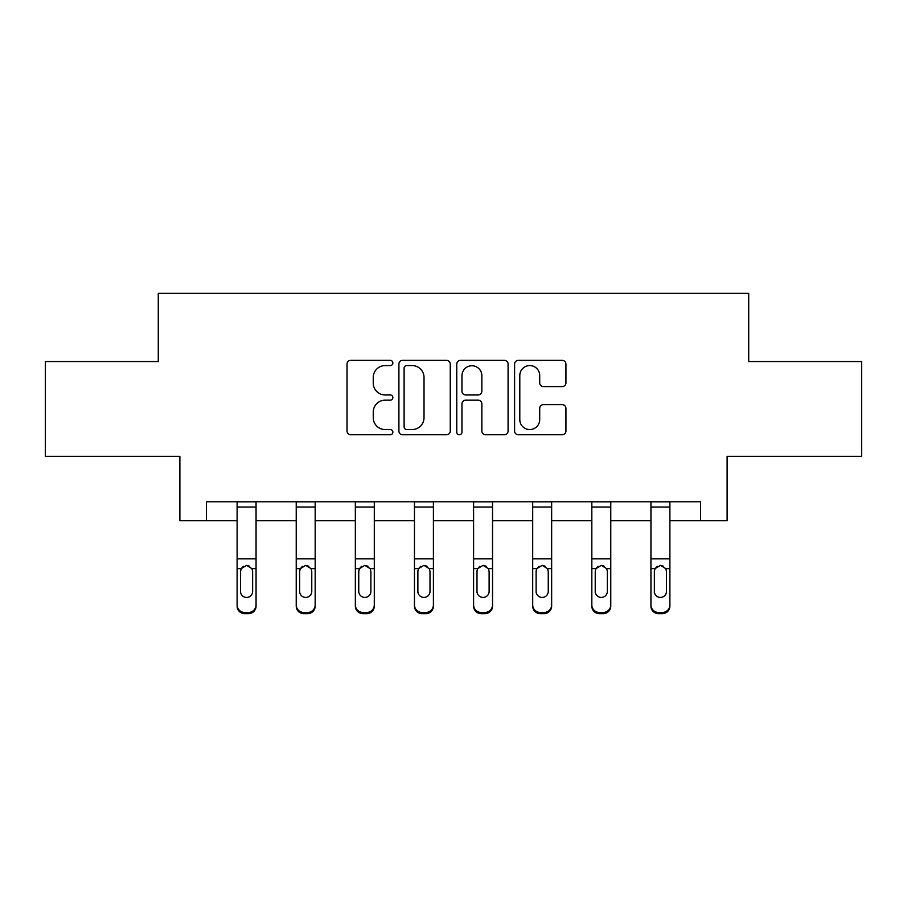 <?xml version="1.0" encoding="UTF-8"?>
<svg xmlns="http://www.w3.org/2000/svg" width="907" height="907" viewBox="0 0 907 907"><rect width="100%" height="100%" fill="white"/><g stroke="black" fill="none" stroke-linecap="round" stroke-linejoin="round"><path stroke-width="1.36" d="M392.867 362.97A2.608 2.608 0 0 0 390.259 360.362L350.737 360.362A3.719 3.719 0 0 0 347.018 364.081L347.018 431.04A3.719 3.719 0 0 0 350.737 434.759L390.259 434.759A2.608 2.608 0 0 0 392.867 432.163A2.608 2.608 0 0 0 390.259 429.555L385.146 429.555A11.904 11.904 0 0 1 373.242 417.651L373.242 412.073A11.904 11.904 0 0 1 385.146 400.168L390.259 400.168A2.608 2.608 0 0 0 392.867 397.561A2.608 2.608 0 0 0 390.259 394.964L385.146 394.964A11.904 11.904 0 0 1 373.242 383.06L373.242 377.482A11.904 11.904 0 0 1 385.146 365.578L390.259 365.578A2.608 2.608 0 0 0 392.867 362.97M562.215 386.586A3.719 3.719 0 0 0 565.934 382.867L565.934 364.081A3.719 3.719 0 0 0 562.215 360.362L518.316 360.362A3.719 3.719 0 0 0 514.598 364.081L514.598 431.04A3.719 3.719 0 0 0 518.316 434.759L562.215 434.759A3.719 3.719 0 0 0 565.934 431.04L565.934 408.354A3.719 3.719 0 0 0 562.215 404.635L543.429 404.635A3.719 3.719 0 0 0 539.71 408.354L539.71 419.601A9.954 9.954 0 0 1 529.756 429.555A9.954 9.954 0 0 1 519.802 419.601L519.802 375.521A9.954 9.954 0 0 1 529.756 365.578A9.954 9.954 0 0 1 539.71 375.521L539.71 382.867A3.719 3.719 0 0 0 543.429 386.586L562.215 386.586M206.411 520.731L206.411 501.775L700.589 501.775L700.589 520.731L727.119 520.731L727.119 456.3L861.65 456.3L861.65 361.564L748.717 361.564L748.717 293.346L158.283 293.346L158.283 361.564L45.35 361.564L45.35 456.3L179.881 456.3L179.881 520.731L237.112 520.731M450.246 364.081A3.719 3.719 0 0 0 446.527 360.362L402.629 360.362A3.719 3.719 0 0 0 398.91 364.081L398.91 431.04A3.719 3.719 0 0 0 402.629 434.759L446.527 434.759A3.719 3.719 0 0 0 450.246 431.04L450.246 364.081M460.473 360.362L504.371 360.362A3.719 3.719 0 0 1 508.09 364.081L508.09 431.04A3.719 3.719 0 0 1 504.371 434.759L485.585 434.759A3.719 3.719 0 0 1 481.866 431.04L481.866 403.887A3.719 3.719 0 0 0 478.148 400.168L465.688 400.168A3.719 3.719 0 0 0 461.958 403.887L461.958 432.163A2.608 2.608 0 0 1 459.361 434.759A2.608 2.608 0 0 1 456.754 432.163L456.754 364.081A3.719 3.719 0 0 1 460.473 360.362M256.057 520.731L296.226 520.731M315.171 520.731L355.351 520.731M374.296 520.731L414.465 520.731M433.41 520.731L473.59 520.731M492.535 520.731L532.704 520.731M551.649 520.731L591.829 520.731M610.774 520.731L650.943 520.731M669.888 520.731L700.589 520.731M406.721 365.578A2.608 2.608 0 0 0 404.114 368.174L404.114 426.948A2.608 2.608 0 0 0 406.721 429.555L412.118 429.555A11.904 11.904 0 0 0 424.023 417.651L424.023 377.482A11.904 11.904 0 0 0 412.118 365.578L406.721 365.578M481.866 375.713A9.954 9.954 0 0 0 471.912 365.759A9.954 9.954 0 0 0 461.958 375.713L461.958 391.246A3.719 3.719 0 0 0 465.688 394.964L478.148 394.964A3.719 3.719 0 0 0 481.866 391.246L481.866 375.713M237.112 569.845L237.112 604.946A7.585 7.517 -0 0 0 244.686 612.463L248.473 612.463A7.585 7.517 -0 0 0 256.057 604.946L256.057 606.137A7.585 7.517 180 0 1 248.473 613.654L248.473 612.463M252.645 591.409L252.645 571.455L252.645 591.409A6.066 6.02 180 0 1 246.579 597.43A6.066 6.02 180 0 0 252.645 591.409M240.514 592.6L240.514 591.409A6.066 6.02 180 0 0 246.579 597.43M243.416 566.251L241.194 568.655L240.514 570.979M249.742 566.251L246.579 565.356L251.976 568.655L252.645 571.455M256.057 501.775L256.057 604.946M237.112 501.775L237.112 604.946M244.686 612.463L244.686 613.654L248.473 613.654M244.686 613.654A7.585 7.517 180 0 1 237.112 606.137M237.112 568.655L241.194 568.655L240.514 571.455L240.514 591.409M241.194 568.655L246.579 565.356M296.226 569.845L296.226 604.946A7.585 7.517 -0 0 0 303.811 612.463L307.598 612.463A7.585 7.517 -0 0 0 315.171 604.946L315.171 606.137A7.585 7.517 180 0 1 307.598 613.654L307.598 612.463M311.77 591.409L311.77 571.455L311.77 591.409A6.066 6.02 180 0 1 305.704 597.43A6.066 6.02 180 0 0 311.77 591.409M299.639 592.6L299.639 591.409A6.066 6.02 180 0 0 305.704 597.43M302.541 566.251L300.308 568.655L299.639 570.979M308.868 566.251L305.704 565.356L311.09 568.655L311.77 571.455M355.351 569.845L355.351 604.946A7.585 7.517 -0 0 0 362.925 612.463L366.711 612.463A7.585 7.517 -0 0 0 374.296 604.946L374.296 606.137A7.585 7.517 180 0 1 366.711 613.654L366.711 612.463M370.884 591.409L370.884 571.455L370.884 591.409A6.066 6.02 180 0 1 364.818 597.43A6.066 6.02 180 0 0 370.884 591.409M358.753 592.6L358.753 591.409A6.066 6.02 180 0 0 364.818 597.43M361.655 566.251L359.433 568.655L358.753 570.979M367.981 566.251L364.818 565.356L370.215 568.655L370.884 571.455M315.171 501.775L315.171 604.946M296.226 501.775L296.226 604.946M303.811 612.463L303.811 613.654L307.598 613.654M303.811 613.654A7.585 7.517 180 0 1 296.226 606.137M296.226 568.655L300.308 568.655L299.639 571.455L299.639 591.409M300.308 568.655L305.704 565.356M374.296 501.775L374.296 604.946M355.351 501.775L355.351 604.946M362.925 612.463L362.925 613.654L366.711 613.654M362.925 613.654A7.585 7.517 180 0 1 355.351 606.137M355.351 568.655L359.433 568.655L358.753 571.455L358.753 591.409M359.433 568.655L364.818 565.356M414.465 569.845L414.465 604.946A7.585 7.517 -0 0 0 422.05 612.463L425.837 612.463A7.585 7.517 -0 0 0 433.41 604.946L433.41 606.137A7.585 7.517 180 0 1 425.837 613.654L425.837 612.463M430.009 591.409L430.009 571.455L430.009 591.409A6.066 6.02 180 0 1 423.943 597.43A6.066 6.02 180 0 0 430.009 591.409M417.878 592.6L417.878 591.409A6.066 6.02 180 0 0 423.943 597.43M420.78 566.251L418.546 568.655L417.878 570.979M427.106 566.251L423.943 565.356L429.328 568.655L430.009 571.455M473.59 569.845L473.59 604.946A7.585 7.517 -0 0 0 481.163 612.463L484.95 612.463A7.585 7.517 -0 0 0 492.535 604.946L492.535 606.137A7.585 7.517 180 0 1 484.95 613.654L484.95 612.463M489.122 591.409L489.122 571.455L489.122 591.409A6.066 6.02 180 0 1 483.057 597.43A6.066 6.02 180 0 0 489.122 591.409M476.991 592.6L476.991 591.409A6.066 6.02 180 0 0 483.057 597.43M479.894 566.251L477.672 568.655L476.991 570.979M486.22 566.251L483.057 565.356L488.454 568.655L489.122 571.455M532.704 569.845L532.704 604.946A7.585 7.517 -0 0 0 540.289 612.463L544.075 612.463A7.585 7.517 -0 0 0 551.649 604.946L551.649 606.137A7.585 7.517 180 0 1 544.075 613.654L544.075 612.463M548.247 591.409L548.247 571.455L548.247 591.409A6.066 6.02 180 0 1 542.182 597.43A6.066 6.02 180 0 0 548.247 591.409M536.116 592.6L536.116 591.409A6.066 6.02 180 0 0 542.182 597.43M539.019 566.251L536.785 568.655L536.116 570.979M545.345 566.251L542.182 565.356L547.567 568.655L548.247 571.455M433.41 501.775L433.41 604.946M414.465 501.775L414.465 604.946M422.05 612.463L422.05 613.654L425.837 613.654M422.05 613.654A7.585 7.517 180 0 1 414.465 606.137M414.465 568.655L418.546 568.655L417.878 571.455L417.878 591.409M418.546 568.655L423.943 565.356M492.535 501.775L492.535 604.946M473.59 501.775L473.59 604.946M481.163 612.463L481.163 613.654L484.95 613.654M481.163 613.654A7.585 7.517 180 0 1 473.59 606.137M473.59 568.655L477.672 568.655L476.991 571.455L476.991 591.409M477.672 568.655L483.057 565.356M551.649 501.775L551.649 604.946M532.704 501.775L532.704 604.946M540.289 612.463L540.289 613.654L544.075 613.654M540.289 613.654A7.585 7.517 180 0 1 532.704 606.137M532.704 568.655L536.785 568.655L536.116 571.455L536.116 591.409M536.785 568.655L542.182 565.356M591.829 569.845L591.829 604.946A7.585 7.517 -0 0 0 599.402 612.463L603.189 612.463A7.585 7.517 -0 0 0 610.774 604.946L610.774 606.137A7.585 7.517 180 0 1 603.189 613.654L603.189 612.463M607.361 591.409L607.361 571.455L607.361 591.409A6.066 6.02 180 0 1 601.296 597.43A6.066 6.02 180 0 0 607.361 591.409M595.23 592.6L595.23 591.409A6.066 6.02 180 0 0 601.296 597.43M598.132 566.251L595.91 568.655L595.23 570.979M604.459 566.251L601.296 565.356L606.692 568.655L607.361 571.455M610.774 501.775L610.774 604.946M591.829 501.775L591.829 604.946M599.402 612.463L599.402 613.654L603.189 613.654M599.402 613.654A7.585 7.517 180 0 1 591.829 606.137M591.829 568.655L595.91 568.655L595.23 571.455L595.23 591.409M595.91 568.655L601.296 565.356M650.943 569.845L650.943 604.946A7.585 7.517 -0 0 0 658.527 612.463L662.314 612.463A7.585 7.517 -0 0 0 669.888 604.946L669.888 606.137A7.585 7.517 180 0 1 662.314 613.654L662.314 612.463M666.486 591.409L666.486 571.455L666.486 591.409A6.066 6.02 180 0 1 660.421 597.43A6.066 6.02 180 0 0 666.486 591.409M654.355 592.6L654.355 591.409A6.066 6.02 180 0 0 660.421 597.43M657.258 566.251L655.024 568.655L654.355 570.979M663.584 566.251L660.421 565.356L665.806 568.655L666.486 571.455M669.888 501.775L669.888 604.946M650.943 501.775L650.943 604.946M658.527 612.463L658.527 613.654L662.314 613.654M658.527 613.654A7.585 7.517 180 0 1 650.943 606.137M650.943 568.655L655.024 568.655L654.355 571.455L654.355 591.409M655.024 568.655L660.421 565.356M237.112 501.854L256.057 501.854M251.976 568.655L256.057 568.655M237.112 558.859L256.057 558.859M237.112 507.058L256.057 507.058M296.226 501.854L315.171 501.854M311.09 568.655L315.171 568.655M296.226 558.859L315.171 558.859M296.226 507.058L315.171 507.058M355.351 501.854L374.296 501.854M370.215 568.655L374.296 568.655M355.351 558.859L374.296 558.859M355.351 507.058L374.296 507.058M414.465 501.854L433.41 501.854M429.328 568.655L433.41 568.655M414.465 558.859L433.41 558.859M414.465 507.058L433.41 507.058M473.59 501.854L492.535 501.854M488.454 568.655L492.535 568.655M473.59 558.859L492.535 558.859M473.59 507.058L492.535 507.058M532.704 501.854L551.649 501.854M547.567 568.655L551.649 568.655M532.704 558.859L551.649 558.859M532.704 507.058L551.649 507.058M591.829 501.854L610.774 501.854M606.692 568.655L610.774 568.655M591.829 558.859L610.774 558.859M591.829 507.058L610.774 507.058M650.943 501.854L669.888 501.854M665.806 568.655L669.888 568.655M650.943 558.859L669.888 558.859M650.943 507.058L669.888 507.058"/></g></svg>
